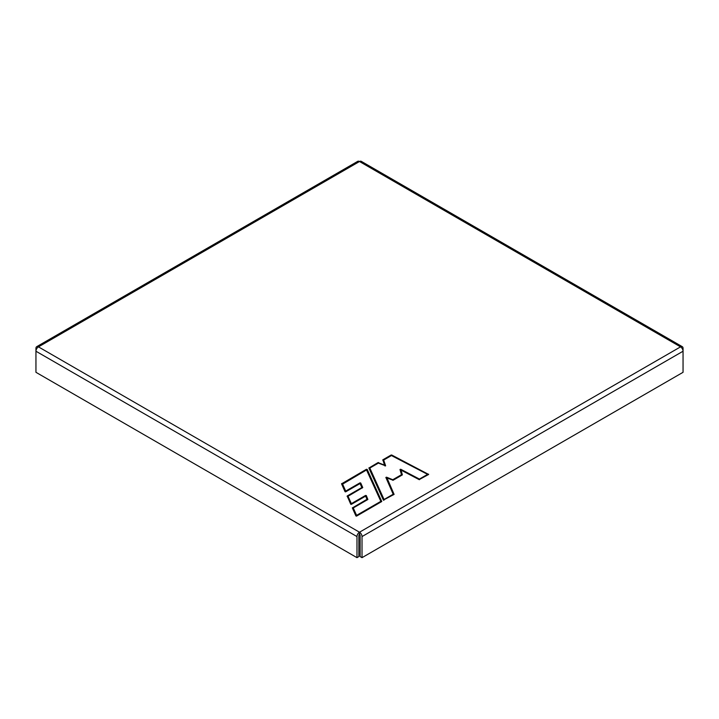 <?xml version="1.0" encoding="UTF-8"?>
<svg xmlns="http://www.w3.org/2000/svg" width="719" height="719" viewBox="0 0 719 719"><rect width="100%" height="100%" fill="white"/><g stroke="black" fill="none" stroke-linecap="round" stroke-linejoin="round"><path stroke-width="1.08" d="M350.701 504.19L351.447 504.307L365.629 496.119L366.978 499.31L352.337 507.938L355.932 515.954L356.669 516.044L381.762 501.52L367.184 469.39L366.438 469.273L341.552 483.824L345.03 491.661L345.776 491.778L360.048 483.545L361.837 487.545L347.205 495.993L350.737 504.244M391.729 455.019L428.659 474.441L419.15 479.627L401.085 470.136L402.37 474.873L393.149 480.238L387.011 478L394.102 494.393L383.398 500.091L368.901 468.033L378.023 462.587L384.539 465.13L382.859 459.801L391.118 455.028L391.729 455.019L391.54 455.603M386.543 477.182L385.851 477.452L393.194 494.223L384.054 499.507L369.827 468.051L378.383 463.108L385.627 465.831L383.658 460.061L391.451 455.558L427.598 474.36L419.429 479.079L400.735 469.255L399.998 469.489L401.481 474.702L392.781 479.717L386.543 477.182L386.283 478.117L387.011 478M393.194 494.223L393.527 494.762M385.851 477.452L393.563 494.744M392.781 479.717L392.808 480.31M356.13 516.08L352.768 508.603L353.263 507.956L356.588 515.361L380.845 501.35L366.519 469.956L341.983 484.489L341.552 483.824M383.587 500.226L369.323 468.698L369.827 468.051M384.054 499.507L383.91 500.253M384.539 465.13L384.953 465.948M385.033 465.975L383.173 460.708L383.658 460.061M350.899 504.352L347.529 496.901L348.023 496.254L351.366 503.633L365.567 495.436L366.313 495.553L367.885 499.48L353.263 507.956M351.223 504.379L351.366 503.633M342.478 483.833L345.704 491.104L359.967 482.862L360.713 482.979L362.762 487.554L348.023 496.254M362.169 488.084L361.837 487.545M362.205 488.057L360.048 483.545M345.237 491.823L341.669 483.581M366.519 469.956L381.214 501.871M362.017 557.656L683.05 372.307L683.05 351.232L362.017 536.572L362.017 557.656L360.129 556.56L360.129 535.484A0.89 0.512 60 0 0 359.5 534.397L359.5 532.213A3.559 2.058 120 0 0 356.983 536.572L35.95 351.232L35.95 348.32A3.559 2.058 -120 0 1 36.687 346.693A3.559 2.058 -120 0 1 38.466 346.873L359.5 532.213L680.534 346.873A3.559 2.058 60 0 1 683.05 351.232L683.05 348.32A3.559 2.058 120 0 0 682.313 346.693A3.559 2.058 120 0 0 680.534 346.873L359.5 161.523A3.559 2.058 -60 0 1 361.28 161.344L682.313 346.693M365.629 496.119L365.567 495.436M380.845 501.35L381.178 501.889M356.444 516.116L356.588 515.361M419.438 479.69L419.429 479.079M428.03 474.837L427.598 474.36M362.017 536.572A3.559 2.058 -120 0 0 359.5 532.213M36.687 346.693L357.72 161.344A3.559 2.058 60 0 1 359.5 161.523L38.466 346.873A3.559 2.058 -60 0 0 35.95 351.232L35.95 372.307L356.983 557.656L356.983 536.572M356.983 557.656L358.871 556.56L358.871 535.484A0.89 0.512 -60 0 1 359.5 534.397M401.481 474.702L401.795 475.241M399.998 469.489L401.867 475.205M367.346 499.822L365.881 496.344L366.313 495.553M345.704 491.104L345.56 491.85M400.735 469.255L400.438 470.172L401.085 470.136M366.978 499.31L367.31 499.849M352.337 507.938L352.768 508.603L352.454 507.695M368.901 468.033L369.323 468.698L369.009 467.79M378.023 462.587L378.239 463.189M378.607 462.56L378.446 463.135M382.733 460.025L383.173 460.708L382.859 459.801M347.097 496.236L347.529 496.901L347.205 495.993M367.184 469.39L366.753 470.19L366.438 469.273M359.967 482.862L360.282 483.77L360.713 482.979M428.389 474.63L428.542 474.163M391.118 455.028L391.334 455.63"/></g></svg>
